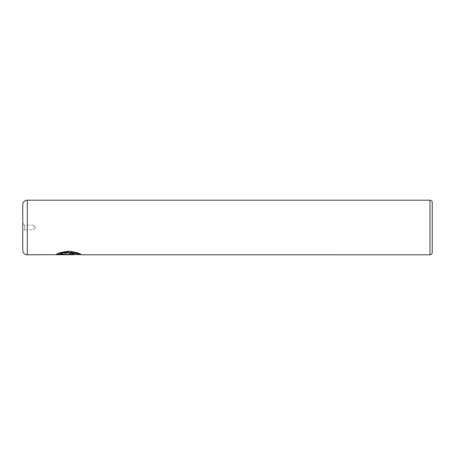 <?xml version="1.0" encoding="UTF-8"?>
<svg xmlns="http://www.w3.org/2000/svg" width="455" height="455" viewBox="0 0 455 455"><rect width="100%" height="100%" fill="white"/><g stroke="black" fill="none" stroke-linecap="round" stroke-linejoin="round"><path stroke-width="0.34" stroke-dasharray="2.27 1.71" d="M22.75 223.291L24.684 225.225L24.684 229.775L34.125 229.775L34.125 225.225L34.125 229.775L35.49 227.5L34.125 225.225L24.684 225.225L24.684 229.775L22.75 231.709L22.75 223.291L22.75 231.709M56.483 254.487L56.13 254.487C57.489 252.98 61.897 251.808 69.342 250.978C76.713 252.224 80.728 253.418 81.382 254.555L81.348 254.572C81.121 254.174 68.079 249.92 60.714 253.082L62.517 253.634C68.369 251.786 78.499 254.328 78.806 254.572L78.846 254.555M78.806 254.8C78.487 254.55 68.369 252.019 62.517 253.862L60.714 253.31L72.078 252.349L80.581 254.572M71.253 254.254L59.338 254.419L60.725 254.049L58.922 253.628L56.13 254.572L73.784 254.254C73.574 253.81 72.311 253.52 69.99 253.389L69.99 254.026L71.253 254.254L69.99 254.254L69.99 253.617C72.311 253.748 73.574 254.038 73.784 254.481L56.13 254.8L58.922 253.856L60.725 254.277L59.338 254.646L71.253 254.481M73.784 254.254L73.784 254.715M22.75 204.75L22.75 250.25M432.25 252.525L432.25 202.475M59.338 254.163L73.784 254.163M429.975 200.2L429.975 254.8M27.3 254.8L27.3 200.2"/><path stroke-width="0.68" d="M81.109 254.572L78.846 254.572M429.975 254.8L429.975 200.2A2.275 2.275 0 0 1 432.25 202.475L432.25 252.525A2.275 2.275 0 0 1 429.975 254.8L81.382 254.783C80.717 253.645 76.713 252.451 69.37 251.206C61.903 252.036 57.489 253.202 56.13 254.715L73.784 254.715L73.784 254.39L59.338 254.163C62.727 250.864 79.5 253.082 78.846 254.555L27.3 254.8A4.55 4.55 0 0 1 22.75 250.25L22.75 204.75A4.55 4.55 0 0 1 27.3 200.2L27.3 254.8M429.975 200.2L27.3 200.2M59.338 254.39C62.699 251.097 79.506 253.31 78.846 254.783M80.581 254.572L81.348 254.8M73.784 254.39L56.483 254.487"/></g></svg>
